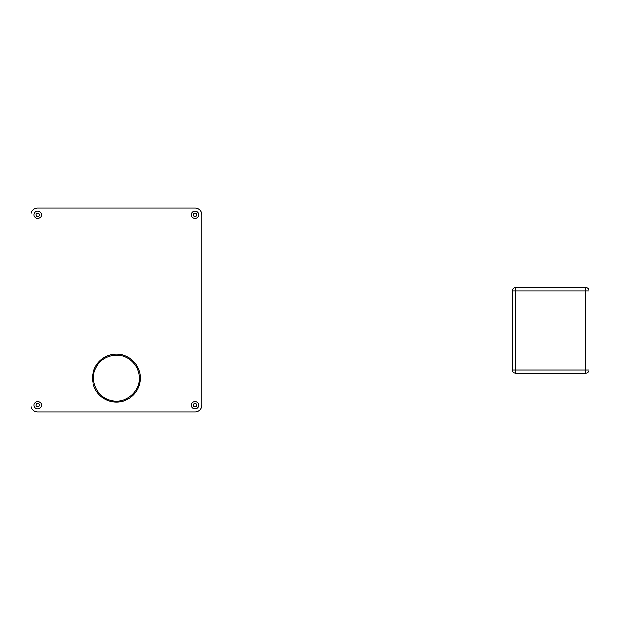 <?xml version="1.0" encoding="UTF-8"?>
<svg xmlns="http://www.w3.org/2000/svg" width="620" height="620" viewBox="0 0 620 620"><rect width="100%" height="100%" fill="white"/><g stroke="black" fill="none" stroke-linecap="round" stroke-linejoin="round"><path stroke-width="0.93" d="M201.856 214.776A6.789 6.789 0 0 0 195.067 207.987L37.789 207.987A6.789 6.789 0 0 0 31 214.776L31 405.224A6.789 6.789 0 0 0 37.789 412.013L195.067 412.013A6.789 6.789 0 0 0 201.856 405.224L201.856 214.776L201.856 405.224M36.092 214.776A1.697 1.697 0 0 1 38.642 213.303A1.697 1.697 0 0 1 38.642 216.24A1.697 1.697 0 0 1 36.092 214.776A1.697 1.697 0 0 0 38.642 216.24A1.697 1.697 0 0 0 38.642 213.303A1.697 1.697 0 0 0 36.092 214.776M36.092 405.224A1.697 1.697 0 0 1 38.642 403.76A1.697 1.697 0 0 1 38.642 406.697A1.697 1.697 0 0 1 36.092 405.224A1.697 1.697 0 0 0 38.642 406.697A1.697 1.697 0 0 0 38.642 403.76A1.697 1.697 0 0 0 36.092 405.224M193.37 214.776A1.697 1.697 0 0 1 195.92 213.303A1.697 1.697 0 0 1 195.92 216.24A1.697 1.697 0 0 1 193.37 214.776A1.697 1.697 0 0 0 195.92 216.24A1.697 1.697 0 0 0 195.92 213.303A1.697 1.697 0 0 0 193.37 214.776M193.37 405.224A1.697 1.697 0 0 1 195.92 403.76A1.697 1.697 0 0 1 195.92 406.697A1.697 1.697 0 0 1 193.37 405.224A1.697 1.697 0 0 0 195.92 406.697A1.697 1.697 0 0 0 195.92 403.76A1.697 1.697 0 0 0 193.37 405.224M124.511 356.624L125.333 356.95M195.067 207.987L37.789 207.987M31 214.776L31 405.224M37.789 412.013L195.067 412.013M34.053 405.224A3.736 3.736 0 0 0 39.657 408.456A3.736 3.736 0 0 0 39.657 401.993A3.736 3.736 0 0 0 34.053 405.224M34.053 214.776A3.736 3.736 0 0 0 39.657 218.008A3.736 3.736 0 0 0 39.657 211.544A3.736 3.736 0 0 0 34.053 214.776M191.332 214.776A3.736 3.736 0 0 0 196.935 218.008A3.736 3.736 0 0 0 196.935 211.544A3.736 3.736 0 0 0 191.332 214.776M191.332 405.224A3.736 3.736 0 0 0 196.935 408.456A3.736 3.736 0 0 0 196.935 401.993A3.736 3.736 0 0 0 191.332 405.224M515.669 290.974L515.669 287.579A3.394 3.394 0 0 0 512.275 290.974L589 290.974A3.394 3.394 0 0 0 585.606 287.579L585.606 373.302A3.394 3.394 0 0 0 589 369.908L512.275 369.908A3.394 3.394 0 0 0 515.669 373.302L515.669 290.974M585.606 287.579L515.669 287.579M589 369.908L589 290.974M515.669 373.302L585.606 373.302M512.275 290.974L512.275 369.908M140.36 378.068A23.932 23.932 0 0 0 104.462 357.337A23.932 23.932 0 0 0 104.462 398.792A23.932 23.932 0 0 0 140.36 378.068M139.345 378.068C139.857 392.483 124.566 404.349 110.732 400.264C96.642 397.172 88.955 379.409 96.348 367.024C102.029 355.322 119.846 350.843 131.037 360.414C136.431 365.064 139.198 370.946 139.345 378.068"/></g></svg>
